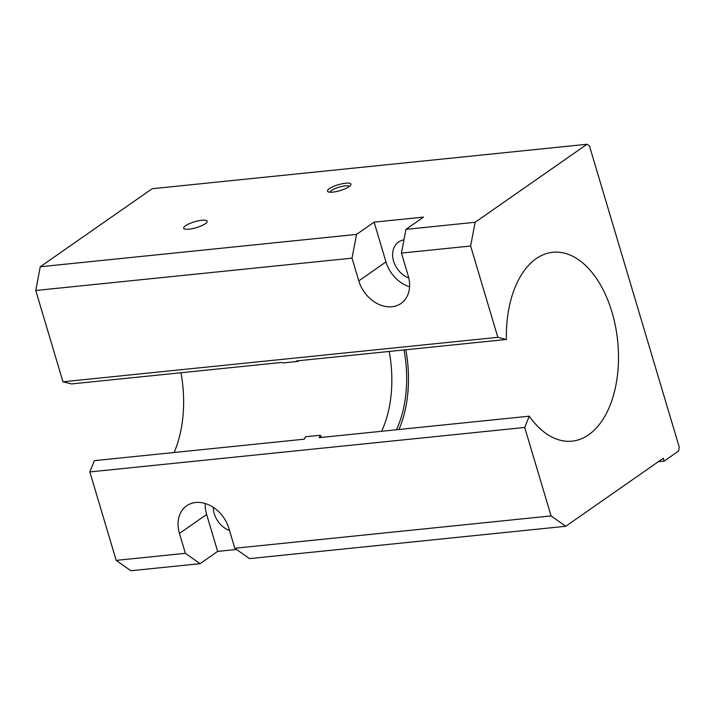 <?xml version="1.0" encoding="UTF-8"?>
<svg xmlns="http://www.w3.org/2000/svg" width="715" height="715" viewBox="0 0 715 715"><rect width="100%" height="100%" fill="white"/><g stroke="black" fill="none" stroke-linecap="round" stroke-linejoin="round"><path stroke-width="1.07" d="M329.338 188.68A12.253 3.075 163.4 0 1 343.593 183.487A12.253 3.075 163.4 0 1 350.788 185.051A12.253 3.075 163.4 0 1 340.099 190.61A12.253 3.075 163.4 0 1 328.114 191.808A12.253 3.075 163.4 0 1 329.338 188.68M405.95 229.363L423.53 217.101L374.115 222.151L356.526 234.413L352.021 258.151L358.796 280.879A30.62 23.622 55.1 0 0 401.017 303.473A30.62 23.622 55.1 0 0 408.211 275.82L401.437 253.092L405.95 229.363L475.126 222.285L587.024 144.26L589.473 145.985L679.25 447.134L678.499 451.085L664.11 461.121L663.261 458.279L565.753 526.276L551.077 515.917L524.712 427.463L529.252 416.184A94.934 55.529 84.2 0 0 572.08 441.155A94.934 55.529 84.2 0 0 617.671 341.073A94.934 55.529 84.2 0 0 552.767 252.279A94.934 55.529 84.2 0 0 506.381 339.473L497.837 337.319L470.622 246.023L475.126 222.285M497.837 337.319L62.965 381.792L35.75 290.487L40.263 266.758L152.161 188.724L587.024 144.26M40.263 266.758L356.526 234.413M205.294 223.724A12.253 3.075 -16.6 0 0 207.144 221.23A12.253 3.075 -16.6 0 0 194.534 221.784A12.253 3.075 -16.6 0 0 183.666 228.228A12.253 3.075 -16.6 0 0 192.496 228.63A12.253 3.075 -16.6 0 0 205.294 223.724M116.205 560.381L185.391 553.312L200.066 563.67L130.881 570.74L116.205 560.381L89.84 471.927L94.38 460.648L304.402 439.171L305.368 436.776L320.195 435.265L319.23 437.652L529.252 416.184M398.952 429.501A94.934 55.529 84.2 0 0 405.825 349.751M62.965 381.792L71.518 383.937L281.54 362.46L283.346 362.916L298.173 361.406L296.359 360.95L506.381 339.473M89.84 471.927L524.712 427.463M381.622 431.279A91.869 53.741 84.2 0 0 389.192 351.458M320.195 435.265A91.869 53.741 84.2 0 0 321.741 437.401M396.441 429.76A91.869 53.741 84.2 0 0 404.02 349.939M298.164 360.762A91.869 53.741 84.2 0 0 298.173 361.406M330.017 192.219A10.18 2.547 163.4 0 1 331.581 190.431A10.18 2.547 163.4 0 1 341.699 186.463A10.18 2.547 163.4 0 1 349.412 186.436M200.066 563.67L217.655 551.408L206.644 514.469A30.62 23.622 55.1 0 1 205.277 503.512M551.077 515.917L234.815 548.262L249.481 558.612L565.753 526.276M236.54 549.477L217.655 551.408M174.103 452.497A94.934 55.529 84.2 0 0 180.975 372.747M401.437 253.092L470.622 246.023M35.75 290.487L352.021 258.151M206.644 514.469L179.465 533.426L185.391 553.312M179.465 533.426A30.62 23.622 55.1 0 1 186.66 505.782A30.62 23.622 55.1 0 1 228.88 528.367L234.815 548.262M409.579 286.786A30.62 23.622 55.1 0 1 385.966 261.922L374.115 222.151M403.948 239.865A21.182 16.338 -124.9 0 0 398.559 242.028A21.182 16.338 -124.9 0 0 393.5 260.841A21.182 16.338 -124.9 0 0 408.774 277.956M658.345 461.711L664.11 461.121M213.285 507.319A21.182 16.338 -124.9 0 0 229.524 530.53M385.966 261.922L358.796 280.879"/></g></svg>
